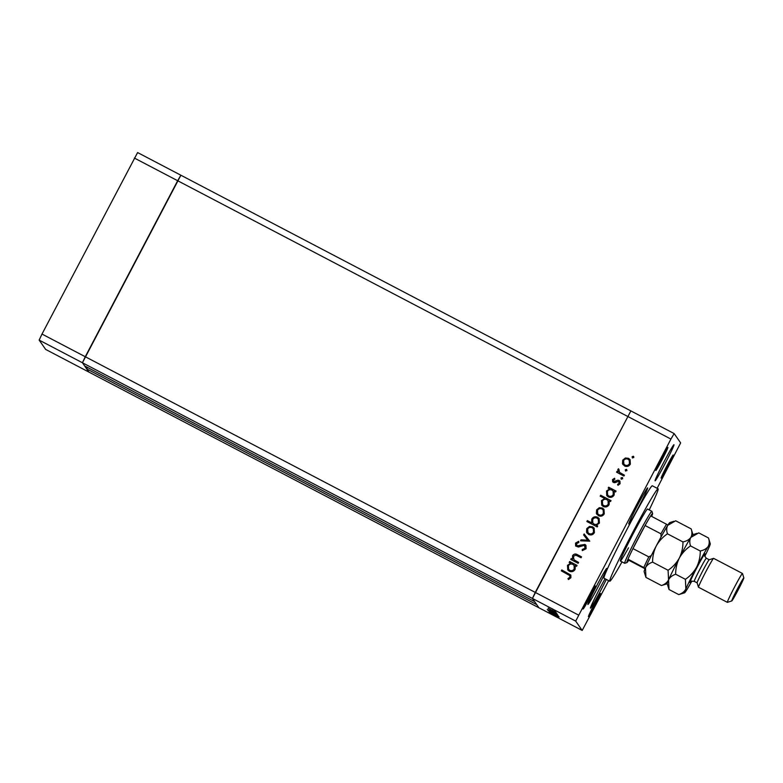 <?xml version="1.0" encoding="UTF-8"?>
<svg xmlns="http://www.w3.org/2000/svg" width="783" height="783" viewBox="0 0 783 783"><rect width="100%" height="100%" fill="white"/><g stroke="black" fill="none" stroke-linecap="round" stroke-linejoin="round"><path stroke-width="1.17" d="M657.133 488.308L680.652 442.904L674.143 433.576L630.873 410.909L532.42 598.447L538.919 607.774L536.698 604.593L86.698 368.901L88.919 372.091L82.421 362.754L84.642 365.945L534.642 601.628L532.42 598.447L535.269 592.408L630.873 410.909L137.602 152.558L41.998 334.057L39.15 340.096L45.659 349.424L582.19 630.442L608.655 580.653M86.698 368.901L87.471 367.433M578.539 615.076L85.269 356.725L177.663 180.726L670.933 439.077L575.691 621.105L532.42 598.447L82.421 362.754L180.873 175.226L177.663 180.726L134.392 158.068M39.15 340.096L82.421 362.754L85.269 356.725L41.998 334.057M651.662 516.389A27.708 1.204 117.6 0 0 652.601 513.55A27.708 1.204 117.6 0 0 650.702 515.889A27.708 1.204 117.6 0 0 645.084 525.52A27.708 1.204 117.6 0 0 638.928 536.932A27.708 1.204 117.6 0 0 632.958 548.599A27.708 1.204 117.6 0 0 627.986 559.16A27.708 1.204 117.6 0 0 626.909 562.595L624.717 563.28A29.333 1.282 -62.4 0 1 624.658 563.28A29.333 1.282 -62.4 0 1 637.44 536.11A29.333 1.282 -62.4 0 1 651.877 511.309L647.551 509.038A29.333 1.282 117.6 0 0 633.114 533.849A29.333 1.282 117.6 0 0 620.332 561.01A29.333 1.282 117.6 0 0 628.514 547.826M649.215 509.909A52.148 2.271 117.6 0 0 658.131 488.827A52.148 2.271 117.6 0 0 632.468 532.92A52.148 2.271 117.6 0 0 609.742 581.221A52.148 2.271 117.6 0 0 621.996 561.891M658.131 488.827L652.366 485.812A52.148 2.271 117.6 0 0 626.703 529.905A52.148 2.271 117.6 0 0 603.977 578.206L609.742 581.221M605.053 578.774A20.368 0.891 117.6 0 0 599.338 589.286A20.368 0.891 117.6 0 0 590.46 608.146A20.368 0.891 117.6 0 0 600.483 590.93A20.368 0.891 117.6 0 0 606.306 579.42M597.918 587.25A20.368 0.891 117.6 0 0 606.805 568.38A20.368 0.891 117.6 0 0 596.773 585.606A20.368 0.891 117.6 0 0 587.896 604.476A20.368 0.891 117.6 0 0 597.918 587.25M638.791 506.767A20.368 0.891 117.6 0 0 647.668 487.907A20.368 0.891 117.6 0 0 637.646 505.133A20.368 0.891 117.6 0 0 628.759 523.993A20.368 0.891 117.6 0 0 638.791 506.767M665.1 463.585A20.368 0.891 117.6 0 0 673.977 444.715A20.368 0.891 117.6 0 0 663.955 461.941A20.368 0.891 117.6 0 0 655.068 480.811A20.368 0.891 117.6 0 0 665.1 463.585M661.498 458.427A13.037 0.568 -62.4 0 1 667.919 447.406A13.037 0.568 -62.4 0 1 662.232 459.474A13.037 0.568 -62.4 0 1 655.821 470.505A13.037 0.568 -62.4 0 1 661.498 458.427M594.101 604.535A13.037 0.568 -62.4 0 1 600.522 593.514A13.037 0.568 -62.4 0 1 594.835 605.592A13.037 0.568 -62.4 0 1 588.425 616.612A13.037 0.568 -62.4 0 1 594.101 604.535M589.53 597.967A13.037 0.568 117.6 0 0 595.207 585.89A13.037 0.568 117.6 0 0 588.796 596.91A13.037 0.568 117.6 0 0 583.11 608.988A13.037 0.568 117.6 0 0 589.53 597.967M667.547 467.099A13.037 0.568 117.6 0 0 673.223 455.021A13.037 0.568 117.6 0 0 666.813 466.051A13.037 0.568 117.6 0 0 661.126 478.129A13.037 0.568 117.6 0 0 667.547 467.099M578.598 562.409L578.128 563.31L570.748 559.454L571.228 558.543L572.559 559.238L572.569 555.666C573.959 553.806 575.691 553.542 577.756 554.863L581.524 556.84L581.045 557.75L575.848 555.157L573.391 556.302L574.027 559.835L578.598 562.409M574.076 559.894L578.588 562.439M584.901 544.41L585.938 545.33L586.115 548.726L582.298 550.645L582.229 549.519L585.077 548.188L584.402 545.311L578.422 547.063L575.642 546.015L575.534 543.099L578.657 541.307L578.843 542.453L576.513 543.745L577.022 545.898L584.901 544.41L585.968 545.36M585.087 545.947L584.402 545.311M577.061 545.966L576.533 545.477L578.676 545.917M589.746 541.17L580.536 540.808L581.055 539.83L587.71 540.192L583.619 534.926L584.138 533.947L589.746 541.17M588.591 534.466L586.506 532.078L586.761 528.633L589.452 526.46L592.604 526.822L594.14 528.163L594.405 532.626C592.985 534.858 591.048 535.474 588.591 534.466M598.447 515.694L596.362 513.305L596.617 509.86L599.308 507.687L602.46 508.05L603.996 509.39L604.251 513.854C602.841 516.095 600.904 516.702 598.447 515.694M609.565 488.827L608.195 488.112L608.675 487.212L616.055 491.078L615.575 491.978L614.303 491.313L614.126 495.062C612.678 497.293 610.72 497.91 608.264 496.902L606.776 495.61L606.502 491.029L609.614 488.895L606.502 491.029M632.537 457.947L632.135 456.665L633.418 456.264L633.819 457.546L632.204 457.663M632.586 458.016L632.184 456.734L633.75 456.558M624.55 465.983L622.465 463.595L622.72 460.15L625.402 457.977L628.563 458.339L630.09 459.67L630.354 464.143C628.935 466.374 627.007 466.991 624.55 465.983M625.676 471.023L625.274 469.741L626.557 469.34L626.958 470.622L625.343 470.74M624.413 475.154L623.934 476.054L616.564 472.188L617.033 471.288L618.12 471.855L617.846 469.418L618.521 468.763L619.04 469.673L619.49 472.364L624.413 475.154M619.529 472.433L624.394 475.183M621.389 479.176L620.988 477.894L622.27 477.493L622.671 478.775L621.056 478.893M621.438 479.245L621.036 477.963L622.602 477.787M613.471 482.455L612.639 481.751L612.512 479.578L614.557 478.237L614.87 479.186L613.422 480.057L613.911 481.535L617.758 480.194L619.079 480.449L619.95 481.193L620.077 483.728L617.973 485.313L617.601 484.354L619.147 483.297L618.639 481.369L614.782 482.719L613.471 482.455M613.96 481.604L614.714 481.633M604.593 498.448L600.189 496.138L600.669 495.228L611.024 500.65L610.544 501.56L609.272 500.895L609.096 504.644C607.647 506.875 605.69 507.492 603.233 506.484L601.745 505.192L601.471 500.611L604.642 498.507L601.471 500.611M596.333 525.315L597.703 526.029L597.223 526.93L586.868 521.507L587.348 520.607L591.664 522.868L591.772 519.09C593.22 516.849 595.168 516.242 597.625 517.24L599.132 518.542L599.396 523.113L596.333 525.315L597.683 526.059M570.553 563.143L569.182 562.429L569.662 561.519L577.042 565.385L576.562 566.295L575.29 565.62L575.114 569.368C573.665 571.61 571.707 572.216 569.251 571.208L567.763 569.916L567.489 565.346L570.592 563.212L567.489 565.346M569.887 577.12L569.779 575.574L561.303 570.846L561.773 569.936L570.827 575.094L570.895 577.717L568.448 579.537L567.959 578.598L569.936 577.188L569.779 575.574M558.788 616.564L551.193 612.502L558.788 616.564M555.783 614.508L547.992 610.505L555.783 614.508M558.113 615.604L550.625 611.582L558.113 615.604M554.295 613.461L550.332 611.269L554.305 613.441M553.698 612.609L549.735 610.417L553.708 612.58M550.537 610.211L556.782 613.569L550.537 610.211M555.587 611.856L553.904 610.975L555.587 611.856M575.691 621.105L582.19 630.442M552.123 610.349L548.159 608.156L552.123 610.349M556.008 612.453L554.325 611.572L556.008 612.453M556.018 612.59L548.452 608.577L556.018 612.59M556.263 612.825L554.579 611.944L556.263 612.825M550.772 610.143L556.419 613.05L550.782 610.123M554.785 612.237L555.48 612.619M550.909 610.681L557.085 614.009L550.919 610.662M557.672 614.841L547.278 609.487L557.662 614.851M552.896 613.598L559.14 616.955L552.896 613.598M558.367 616.808L549.128 611.905L558.445 616.896M674.143 433.576L670.933 439.077M551.917 610.045L554.893 611.689L551.927 610.026M552.876 611.435L555.871 613.089L552.876 611.435M553.18 611.875L556.175 613.52L553.18 611.875M553.493 612.306L556.468 613.95L553.503 612.277M553.933 612.972L550.938 611.317L553.933 612.972M554.08 613.158L557.065 614.802L554.1 613.138M555.235 614.821L558.23 616.475L555.235 614.821M623.014 464.662L622.465 463.595M622.514 463.663L622.72 460.15M622.769 460.208L625.402 457.977M625.451 458.045L628.563 458.339M628.602 458.407L630.119 459.709M623.865 464.065L625.079 465.141C626.938 465.905 628.416 465.445 629.493 463.742L629.317 460.355L628.093 459.249C626.224 458.486 624.736 458.936 623.62 460.619L623.865 464.065L625.03 465.073C626.889 465.846 628.367 465.376 629.444 463.673L629.278 460.296M625.715 471.092L625.274 469.741M625.314 469.81L626.606 469.409M616.622 472.227L617.033 471.288M617.082 471.356L618.12 471.855M618.169 471.924L617.846 469.418M617.895 469.487L618.56 468.831M612.658 481.78L612.512 479.578M612.56 479.646L614.606 478.305M614.753 481.702L616.025 480.977M616.074 481.046L617.758 480.194M617.807 480.253L619.079 480.449M619.128 480.508L619.97 481.222M617.993 485.303L617.601 484.354M617.65 484.413L619.147 483.297M619.187 483.365L618.687 481.437M608.264 488.152L608.675 487.212M608.724 487.271L616.035 491.107M606.796 495.639L606.551 491.098M607.628 495.003L608.792 496.06C610.681 496.804 612.179 496.324 613.285 494.621L613.138 491.147L611.905 490.06C610.006 489.267 608.508 489.747 607.412 491.499L607.628 495.003L608.753 496.001C610.632 496.735 612.13 496.256 613.236 494.553L613.089 491.078M600.258 496.168L600.669 495.228M600.718 495.296L611.004 500.689M601.765 505.221L601.52 500.68M602.597 504.585L603.771 505.642C605.65 506.386 607.148 505.906 608.254 504.203L608.107 500.729L606.874 499.632C604.975 498.849 603.478 499.329 602.381 501.081L602.597 504.585L603.722 505.573C605.611 506.317 607.099 505.838 608.205 504.135L608.058 500.66M596.91 514.372L596.362 513.305M596.411 513.374L596.617 509.86M596.666 509.929L599.308 507.687M599.347 507.756L602.46 508.05M602.509 508.118L604.016 509.42M597.762 513.785L598.975 514.852C600.845 515.615 602.313 515.155 603.39 513.452L603.223 510.076L601.99 508.96C600.121 508.196 598.633 508.656 597.527 510.34L597.762 513.785L598.936 514.793C600.796 515.557 602.264 515.087 603.35 513.384L603.174 510.007M586.937 521.547L587.348 520.607M587.387 520.675L591.664 522.868M591.703 522.927L591.772 519.09M591.821 519.149C593.269 516.917 595.217 516.3 597.674 517.309L597.625 517.24M597.674 517.309L599.152 518.581M592.819 523.064L594.043 524.15C595.941 524.943 597.439 524.463 598.535 522.711L598.339 519.217L597.155 518.15C595.266 517.406 593.778 517.886 592.672 519.579L592.819 523.064L593.994 524.091C595.892 524.874 597.39 524.395 598.486 522.653L598.29 519.158M587.064 533.145L586.506 532.078M586.555 532.146L586.761 528.633M586.81 528.691L589.452 526.46M589.501 526.528L592.604 526.822M592.653 526.89L594.16 528.192M587.906 532.557L589.119 533.624C590.989 534.388 592.457 533.928 593.534 532.225L593.367 528.838L592.134 527.732C590.265 526.969 588.777 527.429 587.671 529.112L587.906 532.557L589.08 533.556C590.94 534.329 592.408 533.859 593.494 532.156L593.318 528.779M580.614 540.808L581.055 539.83M581.094 539.888L587.71 540.192M583.668 534.985L584.138 533.947M584.187 534.006L589.746 541.18M582.337 550.645L582.229 549.519M582.278 549.588L585.077 548.188M585.126 548.247L584.451 545.379M575.671 546.045L575.534 543.099M575.583 543.167L578.706 541.376M578.715 545.976L580.389 545.085M580.438 545.144L584.94 544.479M570.807 559.483L571.228 558.543M571.267 558.612L572.559 559.238M572.598 559.307L572.569 555.666M572.618 555.734C574.008 553.875 575.74 553.61 577.805 554.932L581.505 556.87M569.251 562.458L569.662 561.519M569.711 561.587L577.022 565.414M567.783 569.955L567.538 565.414M568.605 569.319L569.779 570.376C571.668 571.11 573.166 570.631 574.262 568.928L574.125 565.453L572.892 564.367C570.993 563.584 569.495 564.063 568.399 565.806L568.605 569.319L569.74 570.308C571.619 571.052 573.117 570.562 574.223 568.869L574.076 565.385M561.362 570.876L561.773 569.936M561.822 570.004L570.846 575.133M568.458 579.537L567.959 578.598M567.998 578.666L569.398 577.707M569.437 577.776L569.936 577.188M626.909 562.595A27.708 1.204 117.6 0 0 628.71 560.217L644.575 568.527M661.048 537.021L660.95 533.83L645.084 525.52L632.958 548.599L648.823 556.909L651.211 555.597M651.877 511.309A29.333 1.282 -62.4 0 1 651.916 511.358L652.601 513.55M645.398 568.389L627.986 559.16L628.71 560.217M650.702 515.889L668.124 525.109M704.68 554.824L704.68 554.824C703.946 554.795 704.494 555.93 706.335 558.23L709.212 559.728A13.037 0.568 117.6 0 0 709.192 559.737A13.037 0.568 117.6 0 0 702.801 570.758A13.037 0.568 117.6 0 0 697.105 582.816A13.037 0.568 117.6 0 0 697.124 582.836L694.237 581.329C691.281 581.133 690.038 581.319 690.498 581.906L690.498 581.906M742.46 573.469L713.616 558.357A16.296 0.714 117.6 0 0 713.577 558.357A16.296 0.714 117.6 0 0 705.6 572.138A16.296 0.714 117.6 0 0 698.475 587.211A16.296 0.714 117.6 0 0 698.495 587.23L727.338 602.342A16.296 0.714 -62.4 0 1 727.338 602.342A16.296 0.714 -62.4 0 1 734.444 587.25A16.296 0.714 -62.4 0 1 742.46 573.469A16.296 0.714 -62.4 0 1 742.48 573.499L743.85 577.893A13.037 0.568 117.6 0 0 737.42 588.894A13.037 0.568 117.6 0 0 731.762 600.962A13.037 0.568 117.6 0 0 738.154 589.942A13.037 0.568 117.6 0 0 743.85 577.893M682.952 541.934C683.001 547.62 681.787 553.004 679.311 558.083C676.522 563.016 672.783 567.078 668.085 570.259L668.555 579.88C667.243 582.483 664.865 584.372 661.429 585.527L645.946 577.414L644.125 571.61A27.708 1.204 117.6 0 1 645.476 567.792C646.787 565.189 649.166 563.3 652.601 562.145C652.552 556.459 653.766 551.075 656.232 545.996C659.022 541.063 662.77 537.011 667.459 533.82C666.372 530.551 666.48 527.713 667.772 525.315L675.68 520.783L691.164 528.897C692.26 532.166 692.152 535.004 690.851 537.402C689.265 539.614 686.632 541.131 682.952 541.934L667.459 533.82M645.946 577.414L645.476 567.792A27.708 1.204 117.6 0 1 656.232 545.996A27.708 1.204 117.6 0 1 667.772 525.315A27.708 1.204 117.6 0 1 669.808 522.574L673.909 521.282M668.085 570.259L652.601 562.145M661.429 585.527L667.224 583.766M692.955 534.632L691.164 528.897M696.987 533.37L692.886 534.662A27.708 1.204 117.6 0 0 690.851 537.402A27.708 1.204 117.6 0 0 679.311 558.083A27.708 1.204 117.6 0 0 668.555 579.88A27.708 1.204 117.6 0 0 667.204 583.697L669.015 589.501L668.555 579.88C669.866 577.277 672.245 575.388 675.67 574.233C675.621 568.546 676.835 563.173 679.311 558.083C682.091 553.17 685.83 549.108 690.537 545.908C689.451 542.639 689.549 539.8 690.851 537.402L698.749 532.871L708.478 537.96C709.564 541.229 709.467 544.068 708.165 546.465A27.708 1.204 117.6 0 0 696.625 567.146A27.708 1.204 117.6 0 0 685.859 588.943A27.708 1.204 117.6 0 0 684.606 592.809A27.708 1.204 117.6 0 0 686.642 590.059A27.708 1.204 117.6 0 0 691.869 581.074M704.778 556.419A27.708 1.204 117.6 0 0 708.938 547.591A27.708 1.204 117.6 0 0 710.289 543.774A27.708 1.204 117.6 0 0 708.165 546.465C706.569 548.687 703.937 550.195 700.266 551.007C700.305 556.684 699.102 562.067 696.625 567.146C693.846 572.06 690.107 576.122 685.399 579.322L685.859 588.943C684.548 591.557 682.169 593.436 678.744 594.6L684.606 592.809M710.289 543.774L708.478 537.96M678.744 594.6L669.015 589.501M685.399 579.322L675.67 574.233M700.266 551.007L690.537 545.908M660.95 533.83A27.708 1.204 -62.4 0 1 666.568 524.199M643.851 567.469A27.708 1.204 -62.4 0 1 648.823 556.909M690.635 581.759A16.296 0.714 -62.4 0 1 696.939 567.606A16.296 0.714 -62.4 0 1 704.641 555.02M706.335 558.23A13.037 0.568 117.6 0 0 699.914 569.251A13.037 0.568 117.6 0 0 694.237 581.329M624.658 563.28L620.332 561.01M697.105 582.816L698.475 587.211M731.762 600.962L727.378 602.342M709.192 559.737L713.577 558.357"/></g></svg>
